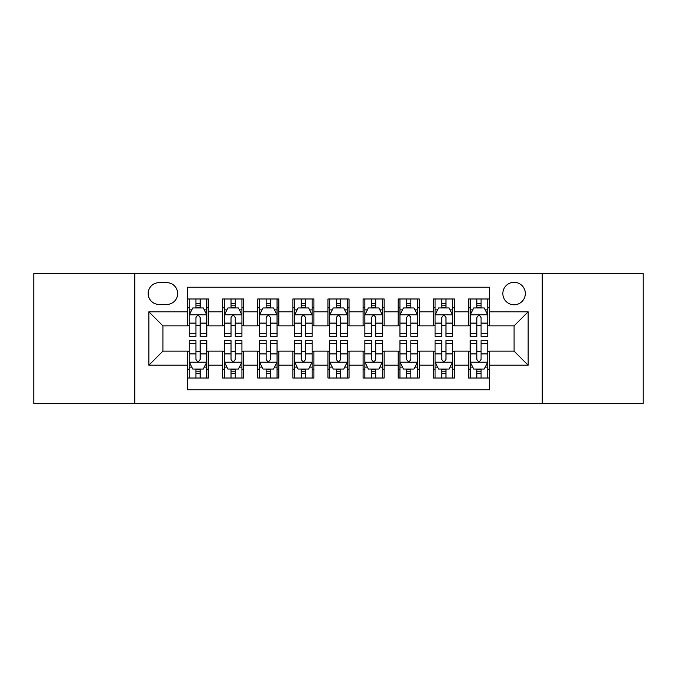 <?xml version="1.0" encoding="UTF-8"?>
<svg xmlns="http://www.w3.org/2000/svg" width="677" height="677" viewBox="0 0 677 677"><rect width="100%" height="100%" fill="white"/><g stroke="black" fill="none" stroke-linecap="round" stroke-linejoin="round"><path stroke-width="1.02" d="M514.088 282.309A11.238 11.238 0 0 0 502.85 293.547A11.238 11.238 0 0 0 514.088 304.785A11.238 11.238 0 0 0 525.327 293.547A11.238 11.238 0 0 0 514.088 282.309M542.184 403.467L643.15 403.467L643.15 273.533L542.184 273.533L542.184 403.467L134.816 403.467L134.816 273.533L33.85 273.533L33.85 403.467L134.816 403.467M489.505 298.989L468.433 298.989L468.433 311.809L454.394 311.809L454.394 325.857L468.433 325.857L468.433 311.809M454.394 311.809L454.394 298.989L433.322 298.989L433.322 311.809L419.275 311.809L419.275 325.857L433.322 325.857L433.322 311.809M419.275 311.809L419.275 298.989L398.203 298.989L398.203 311.809L384.155 311.809L384.155 325.857L398.203 325.857L398.203 311.809M384.155 311.809L384.155 298.989L363.084 298.989L363.084 311.809L349.036 311.809L349.036 325.857L363.084 325.857L363.084 311.809M349.036 311.809L349.036 298.989L327.964 298.989L327.964 311.809L313.916 311.809L313.916 325.857L327.964 325.857L327.964 311.809M313.916 311.809L313.916 298.989L292.845 298.989L292.845 311.809L278.797 311.809L278.797 325.857L292.845 325.857L292.845 311.809M278.797 311.809L278.797 298.989L257.725 298.989L257.725 311.809L243.678 311.809L243.678 325.857L257.725 325.857L257.725 311.809M243.678 311.809L243.678 298.989L222.606 298.989L222.606 325.857L208.567 325.857L208.567 298.989L187.495 298.989M187.495 378.011L208.567 378.011L208.567 351.143L222.606 351.143L222.606 378.011L243.678 378.011L243.678 351.143L257.725 351.143L257.725 365.191L243.678 365.191M257.725 365.191L257.725 378.011L278.797 378.011L278.797 351.143L292.845 351.143L292.845 365.191L278.797 365.191M292.845 365.191L292.845 378.011L313.916 378.011L313.916 351.143L327.964 351.143L327.964 365.191L313.916 365.191M327.964 365.191L327.964 378.011L349.036 378.011L349.036 351.143L363.084 351.143L363.084 365.191L349.036 365.191M363.084 365.191L363.084 378.011L384.155 378.011L384.155 351.143L398.203 351.143L398.203 365.191L384.155 365.191M398.203 365.191L398.203 378.011L419.275 378.011L419.275 351.143L433.322 351.143L433.322 365.191L419.275 365.191M433.322 365.191L433.322 378.011L454.394 378.011L454.394 351.143L468.433 351.143L468.433 365.191L454.394 365.191M159.044 304.438L166.77 304.438A10.883 10.883 0 0 0 177.662 293.547A10.883 10.883 0 0 0 166.77 282.664L159.044 282.664A10.883 10.883 0 0 0 148.161 293.547A10.883 10.883 0 0 0 159.044 304.438M542.184 273.533L134.816 273.533M489.505 311.809L489.505 287.226L187.495 287.226L187.495 325.857L162.912 325.857L162.912 351.143L187.495 351.143L187.495 389.774L489.505 389.774L489.505 351.143L514.088 351.143L514.088 325.857L489.505 325.857L489.505 311.809L528.136 311.809L528.136 365.191L489.505 365.191M187.495 365.191L148.864 365.191L148.864 311.809L187.495 311.809M468.433 365.191L468.433 378.011L489.505 378.011M187.495 307.773L189.247 307.773M195.924 307.773L200.138 307.773M206.807 307.773L208.567 307.773M187.495 325.51L189.247 325.51M195.924 325.51L200.138 325.51M206.807 325.51L208.567 325.51M187.495 351.49L189.247 351.49M195.924 351.49L200.138 351.49M206.807 351.49L208.567 351.49M187.495 369.227L189.247 369.227M195.924 369.227L200.138 369.227M206.807 369.227L208.567 369.227M222.606 325.51L224.366 325.51M231.035 325.51L235.249 325.51M241.926 325.51L243.678 325.51M222.606 307.773L224.366 307.773M231.035 307.773L235.249 307.773M241.926 307.773L243.678 307.773M222.606 351.49L224.366 351.49M231.035 351.49L235.249 351.49M241.926 351.49L243.678 351.49M222.606 369.227L224.366 369.227M231.035 369.227L235.249 369.227M241.926 369.227L243.678 369.227M257.725 351.49L259.486 351.49M266.154 351.49L270.368 351.49M277.045 351.49L278.797 351.49M257.725 369.227L259.486 369.227M266.154 369.227L270.368 369.227M277.045 369.227L278.797 369.227M257.725 307.773L259.486 307.773M266.154 307.773L270.368 307.773M277.045 307.773L278.797 307.773M257.725 325.51L259.486 325.51M266.154 325.51L270.368 325.51M277.045 325.51L278.797 325.51M292.845 351.49L294.605 351.49M301.273 351.49L305.488 351.49M312.165 351.49L313.916 351.49M292.845 369.227L294.605 369.227M301.273 369.227L305.488 369.227M312.165 369.227L313.916 369.227M292.845 307.773L294.605 307.773M301.273 307.773L305.488 307.773M312.165 307.773L313.916 307.773M292.845 325.51L294.605 325.51M301.273 325.51L305.488 325.51M312.165 325.51L313.916 325.51M327.964 351.49L329.724 351.49M336.393 351.49L340.607 351.49M347.276 351.49L349.036 351.49M327.964 369.227L329.724 369.227M336.393 369.227L340.607 369.227M347.276 369.227L349.036 369.227M327.964 307.773L329.724 307.773M336.393 307.773L340.607 307.773M347.276 307.773L349.036 307.773M327.964 325.51L329.724 325.51M336.393 325.51L340.607 325.51M347.276 325.51L349.036 325.51M363.084 351.49L364.835 351.49M371.512 351.49L375.727 351.49M382.395 351.49L384.155 351.49M363.084 369.227L364.835 369.227M371.512 369.227L375.727 369.227M382.395 369.227L384.155 369.227M363.084 307.773L364.835 307.773M371.512 307.773L375.727 307.773M382.395 307.773L384.155 307.773M363.084 325.51L364.835 325.51M371.512 325.51L375.727 325.51M382.395 325.51L384.155 325.51M398.203 351.49L399.955 351.49M406.632 351.49L410.846 351.49M417.514 351.49L419.275 351.49M398.203 369.227L399.955 369.227M406.632 369.227L410.846 369.227M417.514 369.227L419.275 369.227M398.203 307.773L399.955 307.773M406.632 307.773L410.846 307.773M417.514 307.773L419.275 307.773M398.203 325.51L399.955 325.51M406.632 325.51L410.846 325.51M417.514 325.51L419.275 325.51M433.322 351.49L435.074 351.49M441.751 351.49L445.965 351.49M452.634 351.49L454.394 351.49M433.322 369.227L435.074 369.227M441.751 369.227L445.965 369.227M452.634 369.227L454.394 369.227M433.322 307.773L435.074 307.773M441.751 307.773L445.965 307.773M452.634 307.773L454.394 307.773M433.322 325.51L435.074 325.51M441.751 325.51L445.965 325.51M452.634 325.51L454.394 325.51M468.433 351.49L470.193 351.49M476.862 351.49L481.076 351.49M487.753 351.49L489.505 351.49M468.433 369.227L470.193 369.227M476.862 369.227L481.076 369.227M487.753 369.227L489.505 369.227M468.433 307.773L470.193 307.773M476.862 307.773L481.076 307.773M487.753 307.773L489.505 307.773M468.433 325.51L470.193 325.51M476.862 325.51L481.076 325.51M487.753 325.51L489.505 325.51M162.912 325.857L148.864 311.809M162.912 351.143L148.864 365.191M528.136 311.809L514.088 325.857M528.136 365.191L514.088 351.143M200.138 303.558L195.924 303.558M206.807 333.533L200.138 333.533L200.138 336.393L206.807 336.393L206.807 314.974L203.295 307.95L192.759 307.95L189.247 314.974L189.247 336.393L195.924 336.393L195.924 333.533L189.247 333.533M189.247 314.974L189.247 298.989M206.807 314.974L206.807 298.989M195.924 307.95L195.924 298.989M200.138 298.989L200.138 307.95M200.138 333.533L200.138 317.606C198.733 314.898 197.329 314.898 195.924 317.606L195.924 333.533M195.924 373.442L200.138 373.442M189.247 343.467L195.924 343.467L195.924 340.607L189.247 340.607L189.247 362.026L192.759 369.05L203.295 369.05L206.807 362.026L206.807 340.607L200.138 340.607L200.138 343.467L206.807 343.467M206.807 362.026L206.807 378.011M189.247 362.026L189.247 378.011M200.138 369.05L200.138 378.011M195.924 378.011L195.924 369.05M195.924 343.467L195.924 359.394C197.32 362.102 198.725 362.102 200.138 359.394L200.138 343.467M235.249 303.558L231.035 303.558M241.926 333.533L235.249 333.533L235.249 336.393L241.926 336.393L241.926 314.974L238.414 307.95L227.878 307.95L224.366 314.974L224.366 336.393L231.035 336.393L231.035 333.533L224.366 333.533M224.366 314.974L224.366 298.989M241.926 314.974L241.926 298.989M231.035 307.95L231.035 298.989M235.249 298.989L235.249 307.95M235.249 333.533L235.249 317.606C233.853 314.898 232.448 314.898 231.035 317.606L231.035 333.533M270.368 303.558L266.154 303.558M277.045 333.533L270.368 333.533L270.368 336.393L277.045 336.393L277.045 314.974L273.533 307.95L262.998 307.95L259.486 314.974L259.486 336.393L266.154 336.393L266.154 333.533L259.486 333.533M259.486 314.974L259.486 298.989M277.045 314.974L277.045 298.989M266.154 307.95L266.154 298.989M270.368 298.989L270.368 307.95M270.368 333.533L270.368 317.606C268.972 314.898 267.567 314.898 266.154 317.606L266.154 333.533M305.488 303.558L301.273 303.558M312.165 333.533L305.488 333.533L305.488 336.393L312.165 336.393L312.165 314.974L308.653 307.95L298.117 307.95L294.605 314.974L294.605 336.393L301.273 336.393L301.273 333.533L294.605 333.533M294.605 314.974L294.605 298.989M312.165 314.974L312.165 298.989M301.273 307.95L301.273 298.989M305.488 298.989L305.488 307.95M305.488 333.533L305.488 317.606C304.083 314.898 302.678 314.898 301.273 317.606L301.273 333.533M340.607 303.558L336.393 303.558M347.276 333.533L340.607 333.533L340.607 336.393L347.276 336.393L347.276 314.974L343.764 307.95L333.236 307.95L329.724 314.974L329.724 336.393L336.393 336.393L336.393 333.533L329.724 333.533M329.724 314.974L329.724 298.989M347.276 314.974L347.276 298.989M336.393 307.95L336.393 298.989M340.607 298.989L340.607 307.95M340.607 333.533L340.607 317.606C339.202 314.898 337.798 314.898 336.393 317.606L336.393 333.533M231.035 373.442L235.249 373.442M224.366 343.467L231.035 343.467L231.035 340.607L224.366 340.607L224.366 362.026L227.878 369.05L238.414 369.05L241.926 362.026L241.926 340.607L235.249 340.607L235.249 343.467L241.926 343.467M241.926 362.026L241.926 378.011M224.366 362.026L224.366 378.011M235.249 369.05L235.249 378.011M231.035 378.011L231.035 369.05M231.035 343.467L231.035 359.394C232.439 362.102 233.844 362.102 235.249 359.394L235.249 343.467M266.154 373.442L270.368 373.442M259.486 343.467L266.154 343.467L266.154 340.607L259.486 340.607L259.486 362.026L262.998 369.05L273.533 369.05L277.045 362.026L277.045 340.607L270.368 340.607L270.368 343.467L277.045 343.467M277.045 362.026L277.045 378.011M259.486 362.026L259.486 378.011M270.368 369.05L270.368 378.011M266.154 378.011L266.154 369.05M266.154 343.467L266.154 359.394C267.559 362.102 268.964 362.102 270.368 359.394L270.368 343.467M301.273 373.442L305.488 373.442M294.605 343.467L301.273 343.467L301.273 340.607L294.605 340.607L294.605 362.026L298.117 369.05L308.653 369.05L312.165 362.026L312.165 340.607L305.488 340.607L305.488 343.467L312.165 343.467M312.165 362.026L312.165 378.011M294.605 362.026L294.605 378.011M305.488 369.05L305.488 378.011M301.273 378.011L301.273 369.05M301.273 343.467L301.273 359.394C302.678 362.102 304.083 362.102 305.488 359.394L305.488 343.467M336.393 373.442L340.607 373.442M329.724 343.467L336.393 343.467L336.393 340.607L329.724 340.607L329.724 362.026L333.236 369.05L343.764 369.05L347.276 362.026L347.276 340.607L340.607 340.607L340.607 343.467L347.276 343.467M347.276 362.026L347.276 378.011M329.724 362.026L329.724 378.011M340.607 369.05L340.607 378.011M336.393 378.011L336.393 369.05M336.393 343.467L336.393 359.394C337.798 362.102 339.202 362.102 340.607 359.394L340.607 343.467M375.727 303.558L371.512 303.558M382.395 333.533L375.727 333.533L375.727 336.393L382.395 336.393L382.395 314.974L378.883 307.95L368.347 307.95L364.835 314.974L364.835 336.393L371.512 336.393L371.512 333.533L364.835 333.533M364.835 314.974L364.835 298.989M382.395 314.974L382.395 298.989M371.512 307.95L371.512 298.989M375.727 298.989L375.727 307.95M375.727 333.533L375.727 317.606C374.322 314.898 372.917 314.898 371.512 317.606L371.512 333.533M371.512 373.442L375.727 373.442M364.835 343.467L371.512 343.467L371.512 340.607L364.835 340.607L364.835 362.026L368.347 369.05L378.883 369.05L382.395 362.026L382.395 340.607L375.727 340.607L375.727 343.467L382.395 343.467M382.395 362.026L382.395 378.011M364.835 362.026L364.835 378.011M375.727 369.05L375.727 378.011M371.512 378.011L371.512 369.05M371.512 343.467L371.512 359.394C372.917 362.102 374.322 362.102 375.727 359.394L375.727 343.467M410.846 303.558L406.632 303.558M417.514 333.533L410.846 333.533L410.846 336.393L417.514 336.393L417.514 314.974L414.002 307.95L403.467 307.95L399.955 314.974L399.955 336.393L406.632 336.393L406.632 333.533L399.955 333.533M399.955 314.974L399.955 298.989M417.514 314.974L417.514 298.989M406.632 307.95L406.632 298.989M410.846 298.989L410.846 307.95M410.846 333.533L410.846 317.606C409.441 314.898 408.036 314.898 406.632 317.606L406.632 333.533M406.632 373.442L410.846 373.442M399.955 343.467L406.632 343.467L406.632 340.607L399.955 340.607L399.955 362.026L403.467 369.05L414.002 369.05L417.514 362.026L417.514 340.607L410.846 340.607L410.846 343.467L417.514 343.467M417.514 362.026L417.514 378.011M399.955 362.026L399.955 378.011M410.846 369.05L410.846 378.011M406.632 378.011L406.632 369.05M406.632 343.467L406.632 359.394C408.028 362.102 409.433 362.102 410.846 359.394L410.846 343.467M445.965 303.558L441.751 303.558M452.634 333.533L445.965 333.533L445.965 336.393L452.634 336.393L452.634 314.974L449.122 307.95L438.586 307.95L435.074 314.974L435.074 336.393L441.751 336.393L441.751 333.533L435.074 333.533M435.074 314.974L435.074 298.989M452.634 314.974L452.634 298.989M441.751 307.95L441.751 298.989M445.965 298.989L445.965 307.95M445.965 333.533L445.965 317.606C444.561 314.898 443.156 314.898 441.751 317.606L441.751 333.533M441.751 373.442L445.965 373.442M435.074 343.467L441.751 343.467L441.751 340.607L435.074 340.607L435.074 362.026L438.586 369.05L449.122 369.05L452.634 362.026L452.634 340.607L445.965 340.607L445.965 343.467L452.634 343.467M452.634 362.026L452.634 378.011M435.074 362.026L435.074 378.011M445.965 369.05L445.965 378.011M441.751 378.011L441.751 369.05M441.751 343.467L441.751 359.394C443.147 362.102 444.552 362.102 445.965 359.394L445.965 343.467M481.076 303.558L476.862 303.558M487.753 333.533L481.076 333.533L481.076 336.393L487.753 336.393L487.753 314.974L484.241 307.95L473.705 307.95L470.193 314.974L470.193 336.393L476.862 336.393L476.862 333.533L470.193 333.533M470.193 314.974L470.193 298.989M487.753 314.974L487.753 298.989M476.862 307.95L476.862 298.989M481.076 298.989L481.076 307.95M481.076 333.533L481.076 317.606C479.68 314.898 478.275 314.898 476.862 317.606L476.862 333.533M476.862 373.442L481.076 373.442M470.193 343.467L476.862 343.467L476.862 340.607L470.193 340.607L470.193 362.026L473.705 369.05L484.241 369.05L487.753 362.026L487.753 340.607L481.076 340.607L481.076 343.467L487.753 343.467M487.753 362.026L487.753 378.011M470.193 362.026L470.193 378.011M481.076 369.05L481.076 378.011M476.862 378.011L476.862 369.05M476.862 343.467L476.862 359.394C478.267 362.102 479.671 362.102 481.076 359.394L481.076 343.467M222.606 365.191L208.567 365.191M222.606 311.809L208.567 311.809M206.722 314.797L189.332 314.797M189.247 309.88L191.794 309.88M204.259 309.88L206.807 309.88M195.924 323.107L189.247 323.107M206.807 323.107L200.138 323.107M200.138 305.792L195.924 305.792M189.332 362.203L206.722 362.203M206.807 367.12L204.259 367.12M191.794 367.12L189.247 367.12M200.138 353.893L206.807 353.893M189.247 353.893L195.924 353.893M195.924 371.208L200.138 371.208M241.841 314.797L224.451 314.797M224.366 309.88L226.913 309.88M239.379 309.88L241.926 309.88M231.035 323.107L224.366 323.107M241.926 323.107L235.249 323.107M235.249 305.792L231.035 305.792M276.952 314.797L259.57 314.797M259.486 309.88L262.033 309.88M274.498 309.88L277.045 309.88M266.154 323.107L259.486 323.107M277.045 323.107L270.368 323.107M270.368 305.792L266.154 305.792M312.072 314.797L294.69 314.797M294.605 309.88L297.144 309.88M309.617 309.88L312.165 309.88M301.273 323.107L294.605 323.107M312.165 323.107L305.488 323.107M305.488 305.792L301.273 305.792M347.191 314.797L329.809 314.797M329.724 309.88L332.263 309.88M344.737 309.88L347.276 309.88M336.393 323.107L329.724 323.107M347.276 323.107L340.607 323.107M340.607 305.792L336.393 305.792M224.451 362.203L241.841 362.203M241.926 367.12L239.379 367.12M226.913 367.12L224.366 367.12M235.249 353.893L241.926 353.893M224.366 353.893L231.035 353.893M231.035 371.208L235.249 371.208M259.57 362.203L276.952 362.203M277.045 367.12L274.498 367.12M262.033 367.12L259.486 367.12M270.368 353.893L277.045 353.893M259.486 353.893L266.154 353.893M266.154 371.208L270.368 371.208M294.69 362.203L312.072 362.203M312.165 367.12L309.617 367.12M297.144 367.12L294.605 367.12M305.488 353.893L312.165 353.893M294.605 353.893L301.273 353.893M301.273 371.208L305.488 371.208M329.809 362.203L347.191 362.203M347.276 367.12L344.737 367.12M332.263 367.12L329.724 367.12M340.607 353.893L347.276 353.893M329.724 353.893L336.393 353.893M336.393 371.208L340.607 371.208M382.31 314.797L364.928 314.797M364.835 309.88L367.383 309.88M379.856 309.88L382.395 309.88M371.512 323.107L364.835 323.107M382.395 323.107L375.727 323.107M375.727 305.792L371.512 305.792M364.928 362.203L382.31 362.203M382.395 367.12L379.856 367.12M367.383 367.12L364.835 367.12M375.727 353.893L382.395 353.893M364.835 353.893L371.512 353.893M371.512 371.208L375.727 371.208M417.43 314.797L400.048 314.797M399.955 309.88L402.502 309.88M414.967 309.88L417.514 309.88M406.632 323.107L399.955 323.107M417.514 323.107L410.846 323.107M410.846 305.792L406.632 305.792M400.048 362.203L417.43 362.203M417.514 367.12L414.967 367.12M402.502 367.12L399.955 367.12M410.846 353.893L417.514 353.893M399.955 353.893L406.632 353.893M406.632 371.208L410.846 371.208M452.549 314.797L435.159 314.797M435.074 309.88L437.621 309.88M450.087 309.88L452.634 309.88M441.751 323.107L435.074 323.107M452.634 323.107L445.965 323.107M445.965 305.792L441.751 305.792M435.159 362.203L452.549 362.203M452.634 367.12L450.087 367.12M437.621 367.12L435.074 367.12M445.965 353.893L452.634 353.893M435.074 353.893L441.751 353.893M441.751 371.208L445.965 371.208M487.668 314.797L470.278 314.797M470.193 309.88L472.741 309.88M485.206 309.88L487.753 309.88M476.862 323.107L470.193 323.107M487.753 323.107L481.076 323.107M481.076 305.792L476.862 305.792M470.278 362.203L487.668 362.203M487.753 367.12L485.206 367.12M472.741 367.12L470.193 367.12M481.076 353.893L487.753 353.893M470.193 353.893L476.862 353.893M476.862 371.208L481.076 371.208"/></g></svg>
